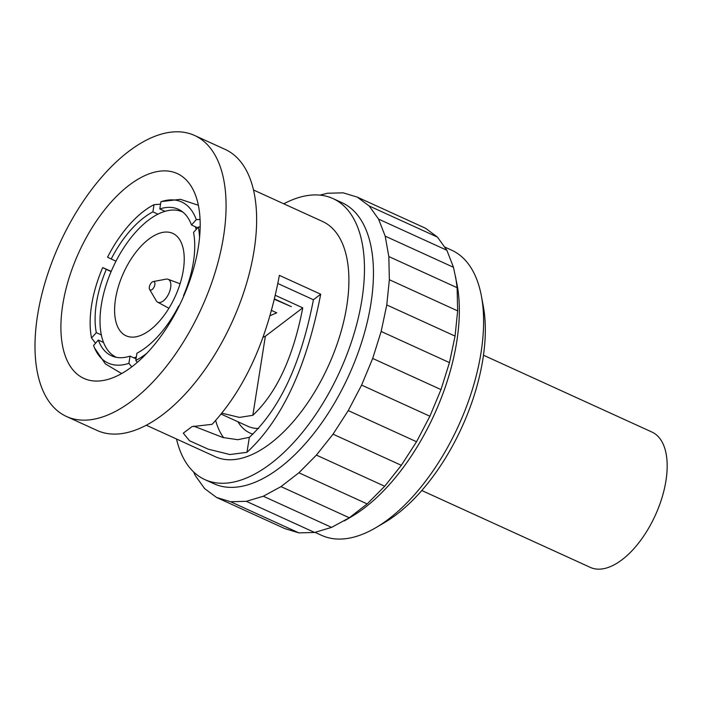 <?xml version="1.0" encoding="UTF-8"?>
<svg xmlns="http://www.w3.org/2000/svg" width="701" height="701" viewBox="0 0 701 701"><rect width="100%" height="100%" fill="white"/><g stroke="black" fill="none" stroke-linecap="round" stroke-linejoin="round"><path stroke-width="1.05" d="M153.195 281.565A4.574 2.305 -65.5 0 1 154.86 284.641A4.574 2.305 114.5 0 1 152.476 289.241A4.574 2.305 114.5 0 1 149.62 289.417A4.574 2.305 114.5 0 1 149.357 286.981A4.574 2.305 -65.5 0 1 153.195 281.565L166.058 279.147A12.583 6.344 -65.5 0 1 168.091 279.278L180.078 283.782M168.091 279.278A12.583 6.344 -65.5 0 1 170.65 287.603A12.583 6.344 114.5 0 1 165.261 299.055A12.583 6.344 114.5 0 1 157.655 302.166A12.583 6.344 114.5 0 1 156.218 300.711L149.62 289.417M270.087 315.669L276.755 312.839L271.585 310.482M274.52 299.327L291.362 306.652L274.599 299.003M275.458 295.393L302.753 307.844C293.211 357.282 276.571 393.103 252.833 415.316L265.355 336.252L302.753 307.844M262.866 337.33L265.355 336.252M277.946 283.555L313.426 299.739L320.707 294.21L279.366 275.362C267.44 339.179 245.008 388.836 212.079 424.333L191.978 426.629L183.294 433.157L189.515 440.763L208.25 449.175L229.928 454.546L246.971 452.311C281.995 419.969 306.574 367.271 320.707 294.21M183.303 270.218A56.282 28.39 114.5 0 1 126.057 335.788A56.282 28.39 114.5 0 1 115.525 298.95A56.282 28.39 -65.5 0 1 172.761 233.38A56.282 28.39 -65.5 0 1 183.303 270.218M196.227 229.385A79.844 40.281 -65.5 0 0 195.299 226.721M182.54 211.939L182.865 212.088A79.844 40.281 -65.5 0 0 182.54 211.939A79.844 40.281 -65.5 0 0 101.33 304.961A79.844 40.281 114.5 0 0 116.278 357.23L116.603 357.37M136.344 356.967A79.844 40.281 114.5 0 1 133.777 357.825M313.426 299.739C301.158 363.223 279.795 409.077 249.346 437.31L237.823 439.702L222.953 437.529L193.695 426.112M249.346 437.31L246.971 452.311M222.051 413.222L239.479 417.402L252.833 415.316M198.322 247.243A112.554 56.781 114.5 0 1 83.84 378.382A112.554 56.781 114.5 0 1 62.757 304.707A112.554 56.781 114.5 0 1 177.248 173.568A112.554 56.781 114.5 0 1 198.322 247.243M223.654 437.704A112.554 56.781 114.5 0 1 215.689 420.609M253 434.173A93.338 47.09 114.5 0 1 237.963 421.774M258.616 428.442A88.081 44.435 114.5 0 1 248.014 426.357L221.279 414.168M200.171 226.922L198.295 227.054L193.537 232.425A80.527 40.623 114.5 0 1 183.522 295.664L183.855 295.831M160.538 204.193L154.045 204.648A88.536 44.662 -65.5 0 0 107.551 257.214L115.98 261.236M111.222 271.366L102.697 267.572A88.536 44.662 -65.5 0 0 91.542 338.022L96.3 332.642L101.338 334.938M95.546 343.236L91.542 338.022M130.053 356.126A80.527 40.623 114.5 0 1 111.503 355.801A80.527 40.623 114.5 0 1 98.333 340.073L93.575 345.453A88.536 44.662 -65.5 0 0 94.565 347.985A88.536 44.662 -65.5 0 0 128.905 363.337L130.053 356.126L136.047 358.859M131.744 366.851L128.905 363.337M199.575 237.402A88.536 44.662 -65.5 0 0 198.295 227.054M200.065 219.483L196.262 219.615A88.536 44.662 -65.5 0 0 161.326 201.599A88.536 44.662 -65.5 0 0 160.932 201.73L159.784 208.942L165.05 211.343M196.262 219.615L191.504 224.995L197.638 227.79M111.17 259.046A80.527 40.623 114.5 0 1 152.897 211.86L157.979 214.173M96.3 332.642A80.527 40.623 114.5 0 1 106.315 269.403L111.126 271.594M98.333 340.073L103.529 342.447M159.784 208.942A80.527 40.623 114.5 0 1 178.334 209.266A80.527 40.623 114.5 0 1 191.504 224.995M154.045 204.648L152.897 211.86M102.697 267.572L106.315 269.403M253.508 189.997L322.556 221.481A129.256 65.211 -65.5 0 1 346.767 306.092A129.256 65.211 114.5 0 1 215.295 456.693L146.237 425.2M204.85 479.589L213.831 483.69A154.422 77.907 -65.5 0 0 370.899 303.77A154.422 77.907 -65.5 0 0 341.992 202.685L333.001 198.585A154.422 77.907 -65.5 0 1 361.918 299.669A154.422 77.907 114.5 0 1 204.85 479.589A154.422 77.907 114.5 0 1 176.512 439.01M333.001 198.585A154.422 77.907 -65.5 0 0 283.782 203.798M216.53 497.447L284.825 528.598L298.863 532.883L314.618 532.471L331.599 527.38L349.3 517.767L367.184 503.914L384.7 486.257L401.322 465.315L416.543 441.744L429.897 416.236L440.982 389.59L449.455 362.601L455.072 336.094L386.777 304.944L381.16 331.459L372.687 358.448L361.602 385.094L348.248 410.593L333.028 434.173L316.405 455.107L298.889 472.772L281.005 486.617L263.304 496.238L246.323 501.32L230.568 501.732L216.53 497.447L204.622 488.606L195.22 475.462L193.581 471.904M449.455 362.601L381.16 331.459M455.072 336.094L457.648 310.867L389.353 279.725L386.777 304.944M319.963 195.132L327.472 193.248L343.227 192.836L357.265 197.121L369.173 205.971L378.575 219.106L385.191 236.141L388.827 256.557L389.353 279.725M298.863 532.883L230.568 501.732M314.618 532.471L246.323 501.32M331.599 527.38L263.304 496.238M349.3 517.767L281.005 486.617M367.184 503.914L298.889 472.772M384.7 486.257L316.405 455.107M401.322 465.315L333.028 434.173M416.543 441.744L348.248 410.593M429.897 416.236L361.602 385.094M440.982 389.59L372.687 358.448M344.279 520.913L351.639 516.593A156.709 79.055 -65.5 0 0 456.745 341.711A156.709 79.055 -65.5 0 0 457.183 285.167L453.486 267.291L446.87 250.257L437.468 237.113L425.56 228.272L357.265 197.121M457.648 310.867L457.113 287.699L455.641 276.86M457.113 287.699L388.827 256.557M453.486 267.291L385.191 236.141M446.87 250.257L378.575 219.106M437.468 237.113L369.173 205.971M315.064 532.366L321.619 535.354A156.709 79.055 -65.5 0 0 375.902 527.651A156.709 79.055 -65.5 0 0 481.009 352.769A156.709 79.055 -65.5 0 0 481.438 296.234A156.709 79.055 -65.5 0 0 451.672 250.196L444.855 247.085M375.902 527.651L384.691 522.482A146.413 73.868 -65.5 0 0 482.901 359.087A146.413 73.868 -65.5 0 0 483.304 306.258L481.438 296.234M483.48 355.223L652.026 432.088A74.35 37.512 -65.5 0 1 665.95 480.755A74.35 37.512 114.5 0 1 590.321 567.389L421.774 490.516M66.464 416.473L97.018 430.414A154.422 77.907 114.5 0 0 254.086 250.494A154.422 77.907 -65.5 0 0 225.17 149.409L194.615 135.477A154.422 77.907 -65.5 0 0 37.547 315.397A154.422 77.907 114.5 0 0 66.464 416.473A154.422 77.907 114.5 0 0 223.531 236.561A154.422 77.907 -65.5 0 0 194.615 135.477M178.667 306.022L178.667 306.022A80.527 40.623 114.5 0 1 136.94 353.208L135.801 360.419L137.265 362.373M135.801 360.419A88.536 44.662 -65.5 0 0 146.675 353.392M157.655 302.166L168.915 308.265M94.565 347.985L105.36 363.889L121.615 373.554M198.365 205.262L180.411 199.321L161.326 201.599"/></g></svg>
